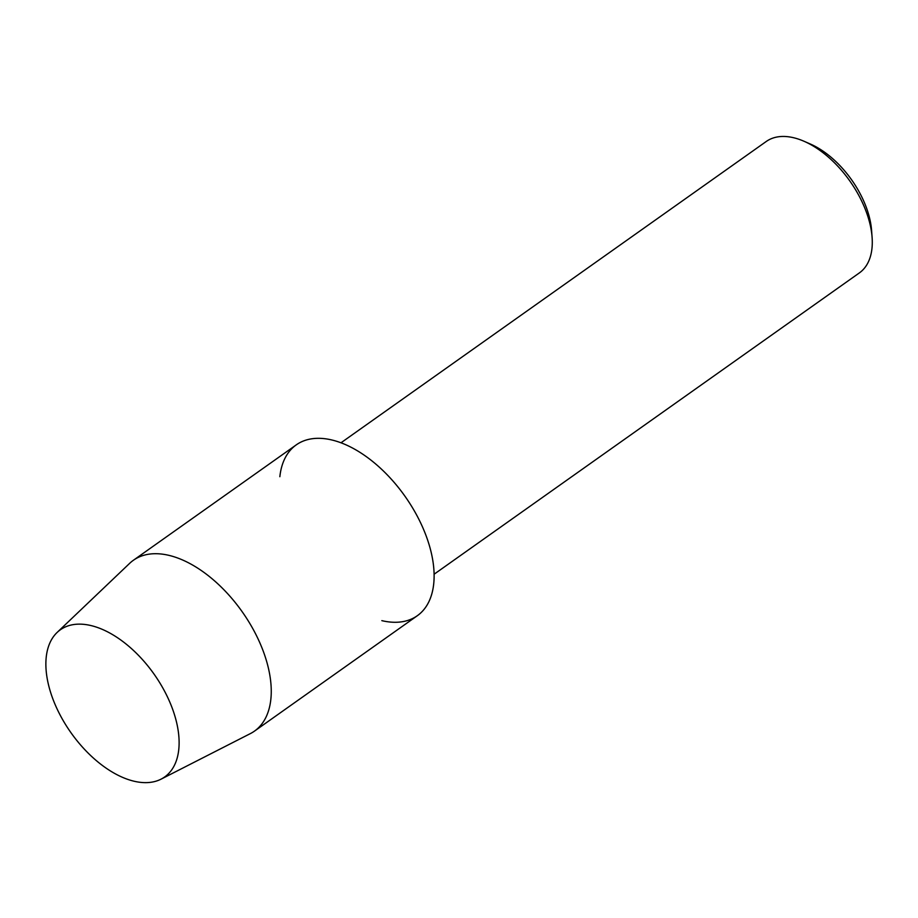 <?xml version="1.0" encoding="UTF-8"?>
<svg xmlns="http://www.w3.org/2000/svg" width="918" height="918" viewBox="0 0 918 918"><rect width="100%" height="100%" fill="white"/><g stroke="black" fill="none" stroke-linecap="round" stroke-linejoin="round"><path stroke-width="1.38" d="M134.085 781.229A90.205 50.834 -125.3 0 0 175.533 718.289A90.205 50.834 -125.3 0 0 90.905 625.548A90.205 50.834 -125.3 0 0 49.457 688.489A90.205 50.834 -125.3 0 0 134.085 781.229A90.205 50.834 -125.3 0 0 161.075 779.153A90.205 50.834 -125.3 0 0 168.464 699.08A90.205 50.834 -125.3 0 0 90.905 625.548A90.205 50.834 -125.3 0 0 57.123 632.445A90.205 50.834 -125.3 0 0 59.67 714.17A90.205 50.834 -125.3 0 0 134.085 781.229M381.842 620.648A104.698 59.004 -125.3 0 0 429.957 547.598A104.698 59.004 -125.3 0 0 331.731 439.951A104.698 59.004 -125.3 0 0 279.852 476.706M434.111 574.22L859.351 272.921A80.543 45.384 -125.3 0 0 872.1 237.36A80.543 45.384 -125.3 0 0 804.007 141.257A80.543 45.384 -125.3 0 0 793.519 137.711A80.543 45.384 -125.3 0 0 766.232 141.498L340.98 442.797M872.1 237.36L871.595 230.498A72.488 40.851 -125.3 0 0 810.319 144.011L804.007 141.257M161.075 779.153L250.304 733.631A104.698 59.004 -125.3 0 0 254.458 731.13A104.698 59.004 -125.3 0 0 257.12 636.931A104.698 59.004 -125.3 0 0 168.866 555.344A104.698 59.004 -125.3 0 0 133.397 560.267A104.698 59.004 -125.3 0 0 129.656 563.342L57.123 632.445M254.458 731.13L417.311 615.737A104.698 59.004 -125.3 0 0 419.985 521.539A104.698 59.004 -125.3 0 0 331.731 439.951A104.698 59.004 -125.3 0 0 296.262 444.874L133.397 560.267"/></g></svg>
